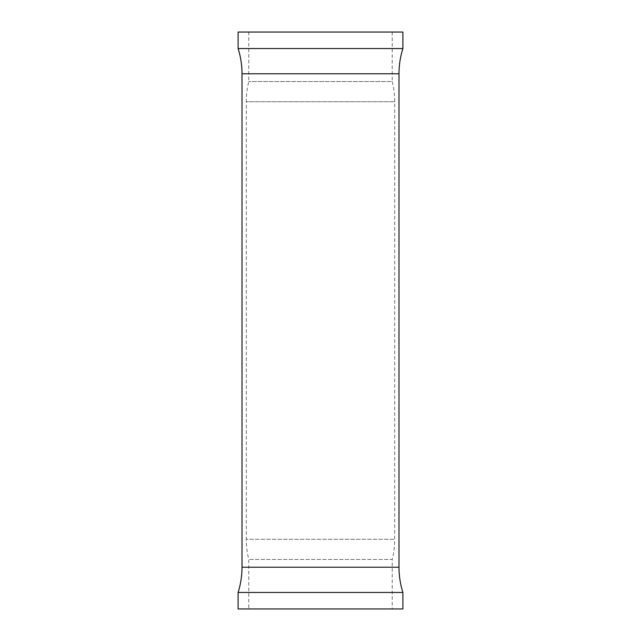 <?xml version="1.0" encoding="UTF-8"?>
<svg xmlns="http://www.w3.org/2000/svg" width="641" height="641" viewBox="0 0 641 641"><rect width="100%" height="100%" fill="white"/><g stroke="black" fill="none" stroke-linecap="round" stroke-linejoin="round"><path stroke-width="0.48" stroke-dasharray="3.21 2.4" d="M392.22 32.05L392.22 81.535L248.78 81.535L392.22 81.535A83.731 83.731 0 0 1 394.688 101.727L394.688 539.273A83.731 83.731 0 0 1 392.22 559.465L248.78 559.465L392.22 559.465L392.22 608.95L248.78 608.95L248.78 559.465A83.731 83.731 0 0 1 246.312 539.273L394.688 539.273L246.312 539.273L246.312 101.727L394.688 101.727L246.312 101.727A83.731 83.731 0 0 1 248.78 81.535L248.78 32.05L392.22 32.05L248.78 32.05M248.78 608.95L392.22 608.95M238.107 608.95L402.893 608.95M238.107 592.452L402.893 592.452M238.107 32.05L402.893 32.05M238.107 48.548L402.893 48.548M242.002 567.221L398.998 567.221M242.002 73.779L398.998 73.779"/><path stroke-width="0.96" d="M238.107 592.452L402.893 592.452L402.893 608.95L238.107 608.95L238.107 592.452A83.731 83.731 0 0 0 242.002 567.221L242.002 73.779A83.731 83.731 0 0 0 238.107 48.548L238.107 32.05L402.893 32.05L402.893 48.548L238.107 48.548M402.893 592.452A83.731 83.731 0 0 1 398.998 567.221L242.002 567.221M398.998 567.221L398.998 73.779A83.731 83.731 0 0 1 402.893 48.548M398.998 73.779L242.002 73.779"/></g></svg>
